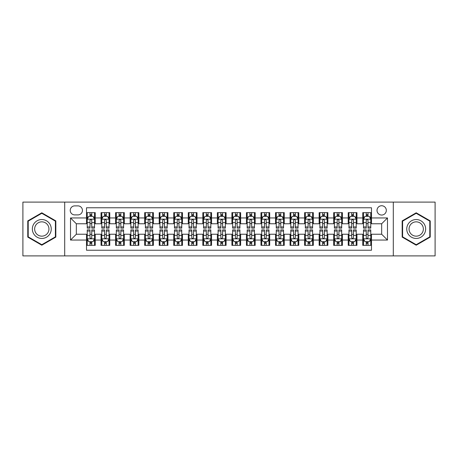 <?xml version="1.0" encoding="UTF-8"?>
<svg xmlns="http://www.w3.org/2000/svg" width="458" height="458" viewBox="0 0 458 458"><rect width="100%" height="100%" fill="white"/><g stroke="black" fill="none" stroke-linecap="round" stroke-linejoin="round"><path stroke-width="0.69" d="M381.669 205.739A4.654 4.654 0 0 0 377.014 210.388A4.654 4.654 0 0 0 381.669 215.042A4.654 4.654 0 0 0 386.317 210.388A4.654 4.654 0 0 0 381.669 205.739M393.296 255.896L435.1 255.896L435.1 202.104L393.296 202.104L393.296 255.896L64.704 255.896L64.704 202.104L22.9 202.104L22.9 255.896L64.704 255.896M371.49 212.644L362.765 212.644L362.765 217.951L356.948 217.951L356.948 223.767L362.765 223.767L362.765 217.951M356.948 217.951L356.948 212.644L348.223 212.644L348.223 217.951L342.412 217.951L342.412 223.767L348.223 223.767L348.223 217.951M342.412 217.951L342.412 212.644L333.687 212.644L333.687 217.951L327.871 217.951L327.871 223.767L333.687 223.767L333.687 217.951M327.871 217.951L327.871 212.644L319.146 212.644L319.146 217.951L313.329 217.951L313.329 223.767L319.146 223.767L319.146 217.951M313.329 217.951L313.329 212.644L304.604 212.644L304.604 217.951L298.788 217.951L298.788 223.767L304.604 223.767L304.604 217.951M298.788 217.951L298.788 212.644L290.069 212.644L290.069 217.951L284.252 217.951L284.252 223.767L290.069 223.767L290.069 217.951M284.252 217.951L284.252 212.644L275.527 212.644L275.527 217.951L269.71 217.951L269.71 223.767L275.527 223.767L275.527 217.951M269.71 217.951L269.71 212.644L260.986 212.644L260.986 217.951L255.169 217.951L255.169 223.767L260.986 223.767L260.986 217.951M255.169 217.951L255.169 212.644L246.45 212.644L246.45 217.951L240.633 217.951L240.633 223.767L246.45 223.767L246.45 217.951M240.633 217.951L240.633 212.644L231.908 212.644L231.908 217.951L226.092 217.951L226.092 223.767L231.908 223.767L231.908 217.951M226.092 217.951L226.092 212.644L217.367 212.644L217.367 217.951L211.55 217.951L211.55 223.767L217.367 223.767L217.367 217.951M211.55 217.951L211.55 212.644L202.831 212.644L202.831 217.951L197.014 217.951L197.014 223.767L202.831 223.767L202.831 217.951M197.014 217.951L197.014 212.644L188.29 212.644L188.29 217.951L182.473 217.951L182.473 223.767L188.29 223.767L188.29 217.951M182.473 217.951L182.473 212.644L173.748 212.644L173.748 217.951L167.931 217.951L167.931 223.767L173.748 223.767L173.748 217.951M167.931 217.951L167.931 212.644L159.212 212.644L159.212 217.951L153.396 217.951L153.396 223.767L159.212 223.767L159.212 217.951M153.396 217.951L153.396 212.644L144.671 212.644L144.671 217.951L138.854 217.951L138.854 223.767L144.671 223.767L144.671 217.951M138.854 217.951L138.854 212.644L130.129 212.644L130.129 217.951L124.313 217.951L124.313 223.767L130.129 223.767L130.129 217.951M124.313 217.951L124.313 212.644L115.588 212.644L115.588 217.951L109.777 217.951L109.777 223.767L115.588 223.767L115.588 217.951M109.777 217.951L109.777 212.644L101.052 212.644L101.052 223.767L95.235 223.767L95.235 212.644L86.51 212.644M86.51 245.356L95.235 245.356L95.235 234.233L101.052 234.233L101.052 245.356L109.777 245.356L109.777 234.233L115.588 234.233L115.588 240.049L109.777 240.049M115.588 240.049L115.588 245.356L124.313 245.356L124.313 234.233L130.129 234.233L130.129 240.049L124.313 240.049M130.129 240.049L130.129 245.356L138.854 245.356L138.854 234.233L144.671 234.233L144.671 240.049L138.854 240.049M144.671 240.049L144.671 245.356L153.396 245.356L153.396 234.233L159.212 234.233L159.212 240.049L153.396 240.049M159.212 240.049L159.212 245.356L167.931 245.356L167.931 234.233L173.748 234.233L173.748 240.049L167.931 240.049M173.748 240.049L173.748 245.356L182.473 245.356L182.473 234.233L188.29 234.233L188.29 240.049L182.473 240.049M188.29 240.049L188.29 245.356L197.014 245.356L197.014 234.233L202.831 234.233L202.831 240.049L197.014 240.049M202.831 240.049L202.831 245.356L211.55 245.356L211.55 234.233L217.367 234.233L217.367 240.049L211.55 240.049M217.367 240.049L217.367 245.356L226.092 245.356L226.092 234.233L231.908 234.233L231.908 240.049L226.092 240.049M231.908 240.049L231.908 245.356L240.633 245.356L240.633 234.233L246.45 234.233L246.45 240.049L240.633 240.049M246.45 240.049L246.45 245.356L255.169 245.356L255.169 234.233L260.986 234.233L260.986 240.049L255.169 240.049M260.986 240.049L260.986 245.356L269.71 245.356L269.71 234.233L275.527 234.233L275.527 240.049L269.71 240.049M275.527 240.049L275.527 245.356L284.252 245.356L284.252 234.233L290.069 234.233L290.069 240.049L284.252 240.049M290.069 240.049L290.069 245.356L298.788 245.356L298.788 234.233L304.604 234.233L304.604 240.049L298.788 240.049M304.604 240.049L304.604 245.356L313.329 245.356L313.329 234.233L319.146 234.233L319.146 240.049L313.329 240.049M319.146 240.049L319.146 245.356L327.871 245.356L327.871 234.233L333.687 234.233L333.687 240.049L327.871 240.049M333.687 240.049L333.687 245.356L342.412 245.356L342.412 234.233L348.223 234.233L348.223 240.049L342.412 240.049M348.223 240.049L348.223 245.356L356.948 245.356L356.948 234.233L362.765 234.233L362.765 240.049L356.948 240.049M74.734 214.899L77.934 214.899A4.506 4.506 0 0 0 82.44 210.388A4.506 4.506 0 0 0 77.934 205.882L74.734 205.882A4.506 4.506 0 0 0 70.229 210.388A4.506 4.506 0 0 0 74.734 214.899M393.296 202.104L64.704 202.104M371.49 217.951L371.49 207.772L86.51 207.772L86.51 223.767L76.331 223.767L76.331 234.233L86.51 234.233L86.51 250.228L371.49 250.228L371.49 234.233L381.669 234.233L381.669 223.767L371.49 223.767L371.49 217.951L387.485 217.951L387.485 240.049L371.49 240.049M86.51 240.049L70.515 240.049L70.515 217.951L86.51 217.951M362.765 240.049L362.765 245.356L371.49 245.356M86.51 216.279L87.238 216.279M90.003 216.279L91.743 216.279M94.508 216.279L95.235 216.279M86.51 223.619L87.238 223.619M90.003 223.619L91.743 223.619M94.508 223.619L95.235 223.619M86.51 234.381L87.238 234.381M90.003 234.381L91.743 234.381M94.508 234.381L95.235 234.381M86.51 241.721L87.238 241.721M90.003 241.721L91.743 241.721M94.508 241.721L95.235 241.721M101.052 223.619L101.779 223.619M104.538 223.619L106.285 223.619M109.05 223.619L109.777 223.619M101.052 216.279L101.779 216.279M104.538 216.279L106.285 216.279M109.05 216.279L109.777 216.279M101.052 234.381L101.779 234.381M104.538 234.381L106.285 234.381M109.05 234.381L109.777 234.381M101.052 241.721L101.779 241.721M104.538 241.721L106.285 241.721M109.05 241.721L109.777 241.721M115.588 234.381L116.315 234.381M119.08 234.381L120.826 234.381M123.586 234.381L124.313 234.381M115.588 241.721L116.315 241.721M119.08 241.721L120.826 241.721M123.586 241.721L124.313 241.721M115.588 216.279L116.315 216.279M119.08 216.279L120.826 216.279M123.586 216.279L124.313 216.279M115.588 223.619L116.315 223.619M119.08 223.619L120.826 223.619M123.586 223.619L124.313 223.619M130.129 234.381L130.856 234.381M133.621 234.381L135.362 234.381M138.127 234.381L138.854 234.381M130.129 241.721L130.856 241.721M133.621 241.721L135.362 241.721M138.127 241.721L138.854 241.721M130.129 216.279L130.856 216.279M133.621 216.279L135.362 216.279M138.127 216.279L138.854 216.279M130.129 223.619L130.856 223.619M133.621 223.619L135.362 223.619M138.127 223.619L138.854 223.619M144.671 234.381L145.398 234.381M148.157 234.381L149.903 234.381M152.669 234.381L153.396 234.381M144.671 241.721L145.398 241.721M148.157 241.721L149.903 241.721M152.669 241.721L153.396 241.721M144.671 216.279L145.398 216.279M148.157 216.279L149.903 216.279M152.669 216.279L153.396 216.279M144.671 223.619L145.398 223.619M148.157 223.619L149.903 223.619M152.669 223.619L153.396 223.619M159.212 234.381L159.939 234.381M162.699 234.381L164.445 234.381M167.204 234.381L167.931 234.381M159.212 241.721L159.939 241.721M162.699 241.721L164.445 241.721M167.204 241.721L167.931 241.721M159.212 216.279L159.939 216.279M162.699 216.279L164.445 216.279M167.204 216.279L167.931 216.279M159.212 223.619L159.939 223.619M162.699 223.619L164.445 223.619M167.204 223.619L167.931 223.619M173.748 234.381L174.475 234.381M177.24 234.381L178.981 234.381M181.746 234.381L182.473 234.381M173.748 241.721L174.475 241.721M177.24 241.721L178.981 241.721M181.746 241.721L182.473 241.721M173.748 216.279L174.475 216.279M177.24 216.279L178.981 216.279M181.746 216.279L182.473 216.279M173.748 223.619L174.475 223.619M177.24 223.619L178.981 223.619M181.746 223.619L182.473 223.619M188.29 234.381L189.017 234.381M191.776 234.381L193.522 234.381M196.287 234.381L197.014 234.381M188.29 241.721L189.017 241.721M191.776 241.721L193.522 241.721M196.287 241.721L197.014 241.721M188.29 216.279L189.017 216.279M191.776 216.279L193.522 216.279M196.287 216.279L197.014 216.279M188.29 223.619L189.017 223.619M191.776 223.619L193.522 223.619M196.287 223.619L197.014 223.619M202.831 234.381L203.558 234.381M206.318 234.381L208.064 234.381M210.823 234.381L211.55 234.381M202.831 241.721L203.558 241.721M206.318 241.721L208.064 241.721M210.823 241.721L211.55 241.721M202.831 216.279L203.558 216.279M206.318 216.279L208.064 216.279M210.823 216.279L211.55 216.279M202.831 223.619L203.558 223.619M206.318 223.619L208.064 223.619M210.823 223.619L211.55 223.619M217.367 234.381L218.094 234.381M220.859 234.381L222.605 234.381M225.365 234.381L226.092 234.381M217.367 241.721L218.094 241.721M220.859 241.721L222.605 241.721M225.365 241.721L226.092 241.721M217.367 216.279L218.094 216.279M220.859 216.279L222.605 216.279M225.365 216.279L226.092 216.279M217.367 223.619L218.094 223.619M220.859 223.619L222.605 223.619M225.365 223.619L226.092 223.619M231.908 234.381L232.635 234.381M235.395 234.381L237.141 234.381M239.906 234.381L240.633 234.381M231.908 241.721L232.635 241.721M235.395 241.721L237.141 241.721M239.906 241.721L240.633 241.721M231.908 216.279L232.635 216.279M235.395 216.279L237.141 216.279M239.906 216.279L240.633 216.279M231.908 223.619L232.635 223.619M235.395 223.619L237.141 223.619M239.906 223.619L240.633 223.619M246.45 234.381L247.177 234.381M249.936 234.381L251.682 234.381M254.442 234.381L255.169 234.381M246.45 241.721L247.177 241.721M249.936 241.721L251.682 241.721M254.442 241.721L255.169 241.721M246.45 216.279L247.177 216.279M249.936 216.279L251.682 216.279M254.442 216.279L255.169 216.279M246.45 223.619L247.177 223.619M249.936 223.619L251.682 223.619M254.442 223.619L255.169 223.619M260.986 234.381L261.713 234.381M264.478 234.381L266.224 234.381M268.983 234.381L269.71 234.381M260.986 241.721L261.713 241.721M264.478 241.721L266.224 241.721M268.983 241.721L269.71 241.721M260.986 216.279L261.713 216.279M264.478 216.279L266.224 216.279M268.983 216.279L269.71 216.279M260.986 223.619L261.713 223.619M264.478 223.619L266.224 223.619M268.983 223.619L269.71 223.619M275.527 234.381L276.254 234.381M279.019 234.381L280.76 234.381M283.525 234.381L284.252 234.381M275.527 241.721L276.254 241.721M279.019 241.721L280.76 241.721M283.525 241.721L284.252 241.721M275.527 216.279L276.254 216.279M279.019 216.279L280.76 216.279M283.525 216.279L284.252 216.279M275.527 223.619L276.254 223.619M279.019 223.619L280.76 223.619M283.525 223.619L284.252 223.619M290.069 234.381L290.796 234.381M293.555 234.381L295.301 234.381M298.061 234.381L298.788 234.381M290.069 241.721L290.796 241.721M293.555 241.721L295.301 241.721M298.061 241.721L298.788 241.721M290.069 216.279L290.796 216.279M293.555 216.279L295.301 216.279M298.061 216.279L298.788 216.279M290.069 223.619L290.796 223.619M293.555 223.619L295.301 223.619M298.061 223.619L298.788 223.619M304.604 234.381L305.331 234.381M308.097 234.381L309.843 234.381M312.602 234.381L313.329 234.381M304.604 241.721L305.331 241.721M308.097 241.721L309.843 241.721M312.602 241.721L313.329 241.721M304.604 216.279L305.331 216.279M308.097 216.279L309.843 216.279M312.602 216.279L313.329 216.279M304.604 223.619L305.331 223.619M308.097 223.619L309.843 223.619M312.602 223.619L313.329 223.619M319.146 234.381L319.873 234.381M322.638 234.381L324.379 234.381M327.144 234.381L327.871 234.381M319.146 241.721L319.873 241.721M322.638 241.721L324.379 241.721M327.144 241.721L327.871 241.721M319.146 216.279L319.873 216.279M322.638 216.279L324.379 216.279M327.144 216.279L327.871 216.279M319.146 223.619L319.873 223.619M322.638 223.619L324.379 223.619M327.144 223.619L327.871 223.619M333.687 234.381L334.414 234.381M337.174 234.381L338.92 234.381M341.685 234.381L342.412 234.381M333.687 241.721L334.414 241.721M337.174 241.721L338.92 241.721M341.685 241.721L342.412 241.721M333.687 216.279L334.414 216.279M337.174 216.279L338.92 216.279M341.685 216.279L342.412 216.279M333.687 223.619L334.414 223.619M337.174 223.619L338.92 223.619M341.685 223.619L342.412 223.619M348.223 234.381L348.95 234.381M351.715 234.381L353.462 234.381M356.221 234.381L356.948 234.381M348.223 241.721L348.95 241.721M351.715 241.721L353.462 241.721M356.221 241.721L356.948 241.721M348.223 216.279L348.95 216.279M351.715 216.279L353.462 216.279M356.221 216.279L356.948 216.279M348.223 223.619L348.95 223.619M351.715 223.619L353.462 223.619M356.221 223.619L356.948 223.619M362.765 234.381L363.492 234.381M366.257 234.381L367.997 234.381M370.762 234.381L371.49 234.381M362.765 241.721L363.492 241.721M366.257 241.721L367.997 241.721M370.762 241.721L371.49 241.721M362.765 216.279L363.492 216.279M366.257 216.279L367.997 216.279M370.762 216.279L371.49 216.279M362.765 223.619L363.492 223.619M366.257 223.619L367.997 223.619M370.762 223.619L371.49 223.619M76.331 223.767L70.515 217.951M76.331 234.233L70.515 240.049M387.485 217.951L381.669 223.767M387.485 240.049L381.669 234.233M41.804 245.202L55.83 237.101L55.83 220.899L41.804 212.798L27.772 220.899L27.772 237.101L41.804 245.202M430.228 220.899L416.196 212.798L402.17 220.899L402.17 237.101L416.196 245.202L430.228 237.101L430.228 220.899M91.743 214.533L90.003 214.533M94.508 226.945L91.743 226.945L91.743 228.13L94.508 228.13L94.508 219.256L93.054 216.348L88.692 216.348L87.238 219.256L87.238 228.13L90.003 228.13L90.003 226.945L87.238 226.945M87.238 219.256L87.238 212.644M94.508 219.256L94.508 212.644M90.003 216.348L90.003 212.644M91.743 212.644L91.743 216.348M91.743 226.945L91.743 220.35C91.165 219.227 90.581 219.227 90.003 220.35L90.003 226.945M90.003 243.467L91.743 243.467M87.238 231.055L90.003 231.055L90.003 229.87L87.238 229.87L87.238 238.744L88.692 241.652L93.054 241.652L94.508 238.744L94.508 229.87L91.743 229.87L91.743 231.055L94.508 231.055M94.508 238.744L94.508 245.356M87.238 238.744L87.238 245.356M91.743 241.652L91.743 245.356M90.003 245.356L90.003 241.652M90.003 231.055L90.003 237.65C90.581 238.773 91.165 238.773 91.743 237.65L91.743 231.055M41.804 219.548A9.452 9.452 0 0 0 32.352 229A9.452 9.452 0 0 0 41.804 238.452A9.452 9.452 0 0 0 51.25 229A9.452 9.452 0 0 0 41.804 219.548M41.804 221.844A7.156 7.156 0 0 0 34.648 229A7.156 7.156 0 0 0 41.804 236.156A7.156 7.156 0 0 0 48.954 229A7.156 7.156 0 0 0 41.804 221.844M55.395 236.849L41.804 244.698L28.207 236.849L28.207 221.151L41.804 213.302L55.395 221.151L55.395 236.849M408.015 224.277A9.452 9.452 0 0 0 411.473 237.187A9.452 9.452 0 0 0 424.383 233.723A9.452 9.452 0 0 0 420.925 220.813A9.452 9.452 0 0 0 408.015 224.277M410.002 225.422A7.156 7.156 0 0 0 412.618 235.194A7.156 7.156 0 0 0 422.396 232.578A7.156 7.156 0 0 0 419.774 222.806A7.156 7.156 0 0 0 410.002 225.422M429.793 221.151L429.793 236.849L416.196 244.698L402.605 236.849L402.605 221.151L416.196 213.302L429.793 221.151M106.285 214.533L104.538 214.533M109.05 226.945L106.285 226.945L106.285 228.13L109.05 228.13L109.05 219.256L107.596 216.348L103.233 216.348L101.779 219.256L101.779 228.13L104.538 228.13L104.538 226.945L101.779 226.945M101.779 219.256L101.779 212.644M109.05 219.256L109.05 212.644M104.538 216.348L104.538 212.644M106.285 212.644L106.285 216.348M106.285 226.945L106.285 220.35C105.706 219.227 105.122 219.227 104.538 220.35L104.538 226.945M120.826 214.533L119.08 214.533M123.586 226.945L120.826 226.945L120.826 228.13L123.586 228.13L123.586 219.256L122.131 216.348L117.769 216.348L116.315 219.256L116.315 228.13L119.08 228.13L119.08 226.945L116.315 226.945M116.315 219.256L116.315 212.644M123.586 219.256L123.586 212.644M119.08 216.348L119.08 212.644M120.826 212.644L120.826 216.348M120.826 226.945L120.826 220.35C120.242 219.227 119.664 219.227 119.08 220.35L119.08 226.945M135.362 214.533L133.621 214.533M138.127 226.945L135.362 226.945L135.362 228.13L138.127 228.13L138.127 219.256L136.673 216.348L132.31 216.348L130.856 219.256L130.856 228.13L133.621 228.13L133.621 226.945L130.856 226.945M130.856 219.256L130.856 212.644M138.127 219.256L138.127 212.644M133.621 216.348L133.621 212.644M135.362 212.644L135.362 216.348M135.362 226.945L135.362 220.35C134.784 219.227 134.2 219.227 133.621 220.35L133.621 226.945M149.903 214.533L148.157 214.533M152.669 226.945L149.903 226.945L149.903 228.13L152.669 228.13L152.669 219.256L151.214 216.348L146.852 216.348L145.398 219.256L145.398 228.13L148.157 228.13L148.157 226.945L145.398 226.945M145.398 219.256L145.398 212.644M152.669 219.256L152.669 212.644M148.157 216.348L148.157 212.644M149.903 212.644L149.903 216.348M149.903 226.945L149.903 220.35C149.325 219.227 148.741 219.227 148.157 220.35L148.157 226.945M104.538 243.467L106.285 243.467M101.779 231.055L104.538 231.055L104.538 229.87L101.779 229.87L101.779 238.744L103.233 241.652L107.596 241.652L109.05 238.744L109.05 229.87L106.285 229.87L106.285 231.055L109.05 231.055M109.05 238.744L109.05 245.356M101.779 238.744L101.779 245.356M106.285 241.652L106.285 245.356M104.538 245.356L104.538 241.652M104.538 231.055L104.538 237.65C105.122 238.773 105.701 238.773 106.285 237.65L106.285 231.055M119.08 243.467L120.826 243.467M116.315 231.055L119.08 231.055L119.08 229.87L116.315 229.87L116.315 238.744L117.769 241.652L122.131 241.652L123.586 238.744L123.586 229.87L120.826 229.87L120.826 231.055L123.586 231.055M123.586 238.744L123.586 245.356M116.315 238.744L116.315 245.356M120.826 241.652L120.826 245.356M119.08 245.356L119.08 241.652M119.08 231.055L119.08 237.65C119.658 238.773 120.242 238.773 120.826 237.65L120.826 231.055M133.621 243.467L135.362 243.467M130.856 231.055L133.621 231.055L133.621 229.87L130.856 229.87L130.856 238.744L132.31 241.652L136.673 241.652L138.127 238.744L138.127 229.87L135.362 229.87L135.362 231.055L138.127 231.055M138.127 238.744L138.127 245.356M130.856 238.744L130.856 245.356M135.362 241.652L135.362 245.356M133.621 245.356L133.621 241.652M133.621 231.055L133.621 237.65C134.2 238.773 134.784 238.773 135.362 237.65L135.362 231.055M148.157 243.467L149.903 243.467M145.398 231.055L148.157 231.055L148.157 229.87L145.398 229.87L145.398 238.744L146.852 241.652L151.214 241.652L152.669 238.744L152.669 229.87L149.903 229.87L149.903 231.055L152.669 231.055M152.669 238.744L152.669 245.356M145.398 238.744L145.398 245.356M149.903 241.652L149.903 245.356M148.157 245.356L148.157 241.652M148.157 231.055L148.157 237.65C148.741 238.773 149.319 238.773 149.903 237.65L149.903 231.055M164.445 214.533L162.699 214.533M167.204 226.945L164.445 226.945L164.445 228.13L167.204 228.13L167.204 219.256L165.75 216.348L161.388 216.348L159.939 219.256L159.939 228.13L162.699 228.13L162.699 226.945L159.939 226.945M159.939 219.256L159.939 212.644M167.204 219.256L167.204 212.644M162.699 216.348L162.699 212.644M164.445 212.644L164.445 216.348M164.445 226.945L164.445 220.35C163.861 219.227 163.283 219.227 162.699 220.35L162.699 226.945M162.699 243.467L164.445 243.467M159.939 231.055L162.699 231.055L162.699 229.87L159.939 229.87L159.939 238.744L161.388 241.652L165.75 241.652L167.204 238.744L167.204 229.87L164.445 229.87L164.445 231.055L167.204 231.055M167.204 238.744L167.204 245.356M159.939 238.744L159.939 245.356M164.445 241.652L164.445 245.356M162.699 245.356L162.699 241.652M162.699 231.055L162.699 237.65C163.277 238.773 163.861 238.773 164.445 237.65L164.445 231.055M178.981 214.533L177.24 214.533M181.746 226.945L178.981 226.945L178.981 228.13L181.746 228.13L181.746 219.256L180.292 216.348L175.929 216.348L174.475 219.256L174.475 228.13L177.24 228.13L177.24 226.945L174.475 226.945M174.475 219.256L174.475 212.644M181.746 219.256L181.746 212.644M177.24 216.348L177.24 212.644M178.981 212.644L178.981 216.348M178.981 226.945L178.981 220.35C178.402 219.227 177.819 219.227 177.24 220.35L177.24 226.945M177.24 243.467L178.981 243.467M174.475 231.055L177.24 231.055L177.24 229.87L174.475 229.87L174.475 238.744L175.929 241.652L180.292 241.652L181.746 238.744L181.746 229.87L178.981 229.87L178.981 231.055L181.746 231.055M181.746 238.744L181.746 245.356M174.475 238.744L174.475 245.356M178.981 241.652L178.981 245.356M177.24 245.356L177.24 241.652M177.24 231.055L177.24 237.65C177.819 238.773 178.402 238.773 178.981 237.65L178.981 231.055M193.522 214.533L191.776 214.533M196.287 226.945L193.522 226.945L193.522 228.13L196.287 228.13L196.287 219.256L194.833 216.348L190.471 216.348L189.017 219.256L189.017 228.13L191.776 228.13L191.776 226.945L189.017 226.945M189.017 219.256L189.017 212.644M196.287 219.256L196.287 212.644M191.776 216.348L191.776 212.644M193.522 212.644L193.522 216.348M193.522 226.945L193.522 220.35C192.944 219.227 192.36 219.227 191.776 220.35L191.776 226.945M191.776 243.467L193.522 243.467M189.017 231.055L191.776 231.055L191.776 229.87L189.017 229.87L189.017 238.744L190.471 241.652L194.833 241.652L196.287 238.744L196.287 229.87L193.522 229.87L193.522 231.055L196.287 231.055M196.287 238.744L196.287 245.356M189.017 238.744L189.017 245.356M193.522 241.652L193.522 245.356M191.776 245.356L191.776 241.652M191.776 231.055L191.776 237.65C192.36 238.773 192.938 238.773 193.522 237.65L193.522 231.055M208.064 214.533L206.318 214.533M210.823 226.945L208.064 226.945L208.064 228.13L210.823 228.13L210.823 219.256L209.369 216.348L205.012 216.348L203.558 219.256L203.558 228.13L206.318 228.13L206.318 226.945L203.558 226.945M203.558 219.256L203.558 212.644M210.823 219.256L210.823 212.644M206.318 216.348L206.318 212.644M208.064 212.644L208.064 216.348M208.064 226.945L208.064 220.35C207.48 219.227 206.901 219.227 206.318 220.35L206.318 226.945M206.318 243.467L208.064 243.467M203.558 231.055L206.318 231.055L206.318 229.87L203.558 229.87L203.558 238.744L205.012 241.652L209.369 241.652L210.823 238.744L210.823 229.87L208.064 229.87L208.064 231.055L210.823 231.055M210.823 238.744L210.823 245.356M203.558 238.744L203.558 245.356M208.064 241.652L208.064 245.356M206.318 245.356L206.318 241.652M206.318 231.055L206.318 237.65C206.901 238.773 207.48 238.773 208.064 237.65L208.064 231.055M222.605 214.533L220.859 214.533M225.365 226.945L222.605 226.945L222.605 228.13L225.365 228.13L225.365 219.256L223.91 216.348L219.548 216.348L218.094 219.256L218.094 228.13L220.859 228.13L220.859 226.945L218.094 226.945M218.094 219.256L218.094 212.644M225.365 219.256L225.365 212.644M220.859 216.348L220.859 212.644M222.605 212.644L222.605 216.348M222.605 226.945L222.605 220.35C222.021 219.227 221.443 219.227 220.859 220.35L220.859 226.945M220.859 243.467L222.605 243.467M218.094 231.055L220.859 231.055L220.859 229.87L218.094 229.87L218.094 238.744L219.548 241.652L223.91 241.652L225.365 238.744L225.365 229.87L222.605 229.87L222.605 231.055L225.365 231.055M225.365 238.744L225.365 245.356M218.094 238.744L218.094 245.356M222.605 241.652L222.605 245.356M220.859 245.356L220.859 241.652M220.859 231.055L220.859 237.65C221.437 238.773 222.021 238.773 222.605 237.65L222.605 231.055M237.141 214.533L235.395 214.533M239.906 226.945L237.141 226.945L237.141 228.13L239.906 228.13L239.906 219.256L238.452 216.348L234.09 216.348L232.635 219.256L232.635 228.13L235.395 228.13L235.395 226.945L232.635 226.945M232.635 219.256L232.635 212.644M239.906 219.256L239.906 212.644M235.395 216.348L235.395 212.644M237.141 212.644L237.141 216.348M237.141 226.945L237.141 220.35C236.563 219.227 235.979 219.227 235.395 220.35L235.395 226.945M235.395 243.467L237.141 243.467M232.635 231.055L235.395 231.055L235.395 229.87L232.635 229.87L232.635 238.744L234.09 241.652L238.452 241.652L239.906 238.744L239.906 229.87L237.141 229.87L237.141 231.055L239.906 231.055M239.906 238.744L239.906 245.356M232.635 238.744L232.635 245.356M237.141 241.652L237.141 245.356M235.395 245.356L235.395 241.652M235.395 231.055L235.395 237.65C235.979 238.773 236.557 238.773 237.141 237.65L237.141 231.055M251.682 214.533L249.936 214.533M254.442 226.945L251.682 226.945L251.682 228.13L254.442 228.13L254.442 219.256L252.988 216.348L248.631 216.348L247.177 219.256L247.177 228.13L249.936 228.13L249.936 226.945L247.177 226.945M247.177 219.256L247.177 212.644M254.442 219.256L254.442 212.644M249.936 216.348L249.936 212.644M251.682 212.644L251.682 216.348M251.682 226.945L251.682 220.35C251.099 219.227 250.52 219.227 249.936 220.35L249.936 226.945M249.936 243.467L251.682 243.467M247.177 231.055L249.936 231.055L249.936 229.87L247.177 229.87L247.177 238.744L248.631 241.652L252.988 241.652L254.442 238.744L254.442 229.87L251.682 229.87L251.682 231.055L254.442 231.055M254.442 238.744L254.442 245.356M247.177 238.744L247.177 245.356M251.682 241.652L251.682 245.356M249.936 245.356L249.936 241.652M249.936 231.055L249.936 237.65C250.52 238.773 251.099 238.773 251.682 237.65L251.682 231.055M266.224 214.533L264.478 214.533M268.983 226.945L266.224 226.945L266.224 228.13L268.983 228.13L268.983 219.256L267.529 216.348L263.167 216.348L261.713 219.256L261.713 228.13L264.478 228.13L264.478 226.945L261.713 226.945M261.713 219.256L261.713 212.644M268.983 219.256L268.983 212.644M264.478 216.348L264.478 212.644M266.224 212.644L266.224 216.348M266.224 226.945L266.224 220.35C265.64 219.227 265.062 219.227 264.478 220.35L264.478 226.945M264.478 243.467L266.224 243.467M261.713 231.055L264.478 231.055L264.478 229.87L261.713 229.87L261.713 238.744L263.167 241.652L267.529 241.652L268.983 238.744L268.983 229.87L266.224 229.87L266.224 231.055L268.983 231.055M268.983 238.744L268.983 245.356M261.713 238.744L261.713 245.356M266.224 241.652L266.224 245.356M264.478 245.356L264.478 241.652M264.478 231.055L264.478 237.65C265.056 238.773 265.64 238.773 266.224 237.65L266.224 231.055M280.76 214.533L279.019 214.533M283.525 226.945L280.76 226.945L280.76 228.13L283.525 228.13L283.525 219.256L282.071 216.348L277.708 216.348L276.254 219.256L276.254 228.13L279.019 228.13L279.019 226.945L276.254 226.945M276.254 219.256L276.254 212.644M283.525 219.256L283.525 212.644M279.019 216.348L279.019 212.644M280.76 212.644L280.76 216.348M280.76 226.945L280.76 220.35C280.181 219.227 279.598 219.227 279.019 220.35L279.019 226.945M279.019 243.467L280.76 243.467M276.254 231.055L279.019 231.055L279.019 229.87L276.254 229.87L276.254 238.744L277.708 241.652L282.071 241.652L283.525 238.744L283.525 229.87L280.76 229.87L280.76 231.055L283.525 231.055M283.525 238.744L283.525 245.356M276.254 238.744L276.254 245.356M280.76 241.652L280.76 245.356M279.019 245.356L279.019 241.652M279.019 231.055L279.019 237.65C279.598 238.773 280.181 238.773 280.76 237.65L280.76 231.055M295.301 214.533L293.555 214.533M298.061 226.945L295.301 226.945L295.301 228.13L298.061 228.13L298.061 219.256L296.612 216.348L292.25 216.348L290.796 219.256L290.796 228.13L293.555 228.13L293.555 226.945L290.796 226.945M290.796 219.256L290.796 212.644M298.061 219.256L298.061 212.644M293.555 216.348L293.555 212.644M295.301 212.644L295.301 216.348M295.301 226.945L295.301 220.35C294.723 219.227 294.139 219.227 293.555 220.35L293.555 226.945M293.555 243.467L295.301 243.467M290.796 231.055L293.555 231.055L293.555 229.87L290.796 229.87L290.796 238.744L292.25 241.652L296.612 241.652L298.061 238.744L298.061 229.87L295.301 229.87L295.301 231.055L298.061 231.055M298.061 238.744L298.061 245.356M290.796 238.744L290.796 245.356M295.301 241.652L295.301 245.356M293.555 245.356L293.555 241.652M293.555 231.055L293.555 237.65C294.139 238.773 294.717 238.773 295.301 237.65L295.301 231.055M309.843 214.533L308.097 214.533M312.602 226.945L309.843 226.945L309.843 228.13L312.602 228.13L312.602 219.256L311.148 216.348L306.786 216.348L305.331 219.256L305.331 228.13L308.097 228.13L308.097 226.945L305.331 226.945M305.331 219.256L305.331 212.644M312.602 219.256L312.602 212.644M308.097 216.348L308.097 212.644M309.843 212.644L309.843 216.348M309.843 226.945L309.843 220.35C309.259 219.227 308.681 219.227 308.097 220.35L308.097 226.945M308.097 243.467L309.843 243.467M305.331 231.055L308.097 231.055L308.097 229.87L305.331 229.87L305.331 238.744L306.786 241.652L311.148 241.652L312.602 238.744L312.602 229.87L309.843 229.87L309.843 231.055L312.602 231.055M312.602 238.744L312.602 245.356M305.331 238.744L305.331 245.356M309.843 241.652L309.843 245.356M308.097 245.356L308.097 241.652M308.097 231.055L308.097 237.65C308.675 238.773 309.259 238.773 309.843 237.65L309.843 231.055M324.379 214.533L322.638 214.533M327.144 226.945L324.379 226.945L324.379 228.13L327.144 228.13L327.144 219.256L325.69 216.348L321.327 216.348L319.873 219.256L319.873 228.13L322.638 228.13L322.638 226.945L319.873 226.945M319.873 219.256L319.873 212.644M327.144 219.256L327.144 212.644M322.638 216.348L322.638 212.644M324.379 212.644L324.379 216.348M324.379 226.945L324.379 220.35C323.8 219.227 323.216 219.227 322.638 220.35L322.638 226.945M322.638 243.467L324.379 243.467M319.873 231.055L322.638 231.055L322.638 229.87L319.873 229.87L319.873 238.744L321.327 241.652L325.69 241.652L327.144 238.744L327.144 229.87L324.379 229.87L324.379 231.055L327.144 231.055M327.144 238.744L327.144 245.356M319.873 238.744L319.873 245.356M324.379 241.652L324.379 245.356M322.638 245.356L322.638 241.652M322.638 231.055L322.638 237.65C323.216 238.773 323.8 238.773 324.379 237.65L324.379 231.055M338.92 214.533L337.174 214.533M341.685 226.945L338.92 226.945L338.92 228.13L341.685 228.13L341.685 219.256L340.231 216.348L335.869 216.348L334.414 219.256L334.414 228.13L337.174 228.13L337.174 226.945L334.414 226.945M334.414 219.256L334.414 212.644M341.685 219.256L341.685 212.644M337.174 216.348L337.174 212.644M338.92 212.644L338.92 216.348M338.92 226.945L338.92 220.35C338.342 219.227 337.758 219.227 337.174 220.35L337.174 226.945M337.174 243.467L338.92 243.467M334.414 231.055L337.174 231.055L337.174 229.87L334.414 229.87L334.414 238.744L335.869 241.652L340.231 241.652L341.685 238.744L341.685 229.87L338.92 229.87L338.92 231.055L341.685 231.055M341.685 238.744L341.685 245.356M334.414 238.744L334.414 245.356M338.92 241.652L338.92 245.356M337.174 245.356L337.174 241.652M337.174 231.055L337.174 237.65C337.758 238.773 338.336 238.773 338.92 237.65L338.92 231.055M353.462 214.533L351.715 214.533M356.221 226.945L353.462 226.945L353.462 228.13L356.221 228.13L356.221 219.256L354.767 216.348L350.404 216.348L348.95 219.256L348.95 228.13L351.715 228.13L351.715 226.945L348.95 226.945M348.95 219.256L348.95 212.644M356.221 219.256L356.221 212.644M351.715 216.348L351.715 212.644M353.462 212.644L353.462 216.348M353.462 226.945L353.462 220.35C352.878 219.227 352.299 219.227 351.715 220.35L351.715 226.945M351.715 243.467L353.462 243.467M348.95 231.055L351.715 231.055L351.715 229.87L348.95 229.87L348.95 238.744L350.404 241.652L354.767 241.652L356.221 238.744L356.221 229.87L353.462 229.87L353.462 231.055L356.221 231.055M356.221 238.744L356.221 245.356M348.95 238.744L348.95 245.356M353.462 241.652L353.462 245.356M351.715 245.356L351.715 241.652M351.715 231.055L351.715 237.65C352.294 238.773 352.878 238.773 353.462 237.65L353.462 231.055M367.997 214.533L366.257 214.533M370.762 226.945L367.997 226.945L367.997 228.13L370.762 228.13L370.762 219.256L369.308 216.348L364.946 216.348L363.492 219.256L363.492 228.13L366.257 228.13L366.257 226.945L363.492 226.945M363.492 219.256L363.492 212.644M370.762 219.256L370.762 212.644M366.257 216.348L366.257 212.644M367.997 212.644L367.997 216.348M367.997 226.945L367.997 220.35C367.419 219.227 366.835 219.227 366.257 220.35L366.257 226.945M366.257 243.467L367.997 243.467M363.492 231.055L366.257 231.055L366.257 229.87L363.492 229.87L363.492 238.744L364.946 241.652L369.308 241.652L370.762 238.744L370.762 229.87L367.997 229.87L367.997 231.055L370.762 231.055M370.762 238.744L370.762 245.356M363.492 238.744L363.492 245.356M367.997 241.652L367.997 245.356M366.257 245.356L366.257 241.652M366.257 231.055L366.257 237.65C366.835 238.773 367.419 238.773 367.997 237.65L367.997 231.055M101.052 240.049L95.235 240.049M101.052 217.951L95.235 217.951M94.474 219.187L87.272 219.187M87.238 217.149L88.291 217.149M93.455 217.149L94.508 217.149M90.003 222.628L87.238 222.628M94.508 222.628L91.743 222.628M91.743 215.46L90.003 215.46M87.272 238.813L94.474 238.813M94.508 240.851L93.455 240.851M88.291 240.851L87.238 240.851M91.743 235.372L94.508 235.372M87.238 235.372L90.003 235.372M90.003 242.54L91.743 242.54M109.01 219.187L101.813 219.187M101.779 217.149L102.832 217.149M107.996 217.149L109.05 217.149M104.538 222.628L101.779 222.628M109.05 222.628L106.285 222.628M106.285 215.46L104.538 215.46M123.551 219.187L116.355 219.187M116.315 217.149L117.374 217.149M122.532 217.149L123.586 217.149M119.08 222.628L116.315 222.628M123.586 222.628L120.826 222.628M120.826 215.46L119.08 215.46M138.093 219.187L130.891 219.187M130.856 217.149L131.91 217.149M137.074 217.149L138.127 217.149M133.621 222.628L130.856 222.628M138.127 222.628L135.362 222.628M135.362 215.46L133.621 215.46M152.629 219.187L145.432 219.187M145.398 217.149L146.451 217.149M151.615 217.149L152.669 217.149M148.157 222.628L145.398 222.628M152.669 222.628L149.903 222.628M149.903 215.46L148.157 215.46M101.813 238.813L109.01 238.813M109.05 240.851L107.996 240.851M102.832 240.851L101.779 240.851M106.285 235.372L109.05 235.372M101.779 235.372L104.538 235.372M104.538 242.54L106.285 242.54M116.355 238.813L123.551 238.813M123.586 240.851L122.532 240.851M117.374 240.851L116.315 240.851M120.826 235.372L123.586 235.372M116.315 235.372L119.08 235.372M119.08 242.54L120.826 242.54M130.891 238.813L138.093 238.813M138.127 240.851L137.074 240.851M131.91 240.851L130.856 240.851M135.362 235.372L138.127 235.372M130.856 235.372L133.621 235.372M133.621 242.54L135.362 242.54M145.432 238.813L152.629 238.813M152.669 240.851L151.615 240.851M146.451 240.851L145.398 240.851M149.903 235.372L152.669 235.372M145.398 235.372L148.157 235.372M148.157 242.54L149.903 242.54M167.17 219.187L159.974 219.187M159.939 217.149L160.993 217.149M166.151 217.149L167.204 217.149M162.699 222.628L159.939 222.628M167.204 222.628L164.445 222.628M164.445 215.46L162.699 215.46M159.974 238.813L167.17 238.813M167.204 240.851L166.151 240.851M160.993 240.851L159.939 240.851M164.445 235.372L167.204 235.372M159.939 235.372L162.699 235.372M162.699 242.54L164.445 242.54M181.712 219.187L174.515 219.187M174.475 217.149L175.529 217.149M180.692 217.149L181.746 217.149M177.24 222.628L174.475 222.628M181.746 222.628L178.981 222.628M178.981 215.46L177.24 215.46M174.515 238.813L181.712 238.813M181.746 240.851L180.692 240.851M175.529 240.851L174.475 240.851M178.981 235.372L181.746 235.372M174.475 235.372L177.24 235.372M177.24 242.54L178.981 242.54M196.247 219.187L189.051 219.187M189.017 217.149L190.07 217.149M195.234 217.149L196.287 217.149M191.776 222.628L189.017 222.628M196.287 222.628L193.522 222.628M193.522 215.46L191.776 215.46M189.051 238.813L196.247 238.813M196.287 240.851L195.234 240.851M190.07 240.851L189.017 240.851M193.522 235.372L196.287 235.372M189.017 235.372L191.776 235.372M191.776 242.54L193.522 242.54M210.789 219.187L203.592 219.187M203.558 217.149L204.611 217.149M209.77 217.149L210.823 217.149M206.318 222.628L203.558 222.628M210.823 222.628L208.064 222.628M208.064 215.46L206.318 215.46M203.592 238.813L210.789 238.813M210.823 240.851L209.77 240.851M204.611 240.851L203.558 240.851M208.064 235.372L210.823 235.372M203.558 235.372L206.318 235.372M206.318 242.54L208.064 242.54M225.33 219.187L218.134 219.187M218.094 217.149L219.147 217.149M224.311 217.149L225.365 217.149M220.859 222.628L218.094 222.628M225.365 222.628L222.605 222.628M222.605 215.46L220.859 215.46M218.134 238.813L225.33 238.813M225.365 240.851L224.311 240.851M219.147 240.851L218.094 240.851M222.605 235.372L225.365 235.372M218.094 235.372L220.859 235.372M220.859 242.54L222.605 242.54M239.866 219.187L232.67 219.187M232.635 217.149L233.689 217.149M238.853 217.149L239.906 217.149M235.395 222.628L232.635 222.628M239.906 222.628L237.141 222.628M237.141 215.46L235.395 215.46M232.67 238.813L239.866 238.813M239.906 240.851L238.853 240.851M233.689 240.851L232.635 240.851M237.141 235.372L239.906 235.372M232.635 235.372L235.395 235.372M235.395 242.54L237.141 242.54M254.408 219.187L247.211 219.187M247.177 217.149L248.23 217.149M253.389 217.149L254.442 217.149M249.936 222.628L247.177 222.628M254.442 222.628L251.682 222.628M251.682 215.46L249.936 215.46M247.211 238.813L254.408 238.813M254.442 240.851L253.389 240.851M248.23 240.851L247.177 240.851M251.682 235.372L254.442 235.372M247.177 235.372L249.936 235.372M249.936 242.54L251.682 242.54M268.949 219.187L261.753 219.187M261.713 217.149L262.766 217.149M267.93 217.149L268.983 217.149M264.478 222.628L261.713 222.628M268.983 222.628L266.224 222.628M266.224 215.46L264.478 215.46M261.753 238.813L268.949 238.813M268.983 240.851L267.93 240.851M262.766 240.851L261.713 240.851M266.224 235.372L268.983 235.372M261.713 235.372L264.478 235.372M264.478 242.54L266.224 242.54M283.485 219.187L276.288 219.187M276.254 217.149L277.308 217.149M282.471 217.149L283.525 217.149M279.019 222.628L276.254 222.628M283.525 222.628L280.76 222.628M280.76 215.46L279.019 215.46M276.288 238.813L283.485 238.813M283.525 240.851L282.471 240.851M277.308 240.851L276.254 240.851M280.76 235.372L283.525 235.372M276.254 235.372L279.019 235.372M279.019 242.54L280.76 242.54M298.026 219.187L290.83 219.187M290.796 217.149L291.849 217.149M297.007 217.149L298.061 217.149M293.555 222.628L290.796 222.628M298.061 222.628L295.301 222.628M295.301 215.46L293.555 215.46M290.83 238.813L298.026 238.813M298.061 240.851L297.007 240.851M291.849 240.851L290.796 240.851M295.301 235.372L298.061 235.372M290.796 235.372L293.555 235.372M293.555 242.54L295.301 242.54M312.568 219.187L305.371 219.187M305.331 217.149L306.385 217.149M311.549 217.149L312.602 217.149M308.097 222.628L305.331 222.628M312.602 222.628L309.843 222.628M309.843 215.46L308.097 215.46M305.371 238.813L312.568 238.813M312.602 240.851L311.549 240.851M306.385 240.851L305.331 240.851M309.843 235.372L312.602 235.372M305.331 235.372L308.097 235.372M308.097 242.54L309.843 242.54M327.109 219.187L319.907 219.187M319.873 217.149L320.926 217.149M326.09 217.149L327.144 217.149M322.638 222.628L319.873 222.628M327.144 222.628L324.379 222.628M324.379 215.46L322.638 215.46M319.907 238.813L327.109 238.813M327.144 240.851L326.09 240.851M320.926 240.851L319.873 240.851M324.379 235.372L327.144 235.372M319.873 235.372L322.638 235.372M322.638 242.54L324.379 242.54M341.645 219.187L334.449 219.187M334.414 217.149L335.468 217.149M340.626 217.149L341.685 217.149M337.174 222.628L334.414 222.628M341.685 222.628L338.92 222.628M338.92 215.46L337.174 215.46M334.449 238.813L341.645 238.813M341.685 240.851L340.626 240.851M335.468 240.851L334.414 240.851M338.92 235.372L341.685 235.372M334.414 235.372L337.174 235.372M337.174 242.54L338.92 242.54M356.187 219.187L348.99 219.187M348.95 217.149L350.004 217.149M355.168 217.149L356.221 217.149M351.715 222.628L348.95 222.628M356.221 222.628L353.462 222.628M353.462 215.46L351.715 215.46M348.99 238.813L356.187 238.813M356.221 240.851L355.168 240.851M350.004 240.851L348.95 240.851M353.462 235.372L356.221 235.372M348.95 235.372L351.715 235.372M351.715 242.54L353.462 242.54M370.728 219.187L363.526 219.187M363.492 217.149L364.545 217.149M369.709 217.149L370.762 217.149M366.257 222.628L363.492 222.628M370.762 222.628L367.997 222.628M367.997 215.46L366.257 215.46M363.526 238.813L370.728 238.813M370.762 240.851L369.709 240.851M364.545 240.851L363.492 240.851M367.997 235.372L370.762 235.372M363.492 235.372L366.257 235.372M366.257 242.54L367.997 242.54"/></g></svg>
